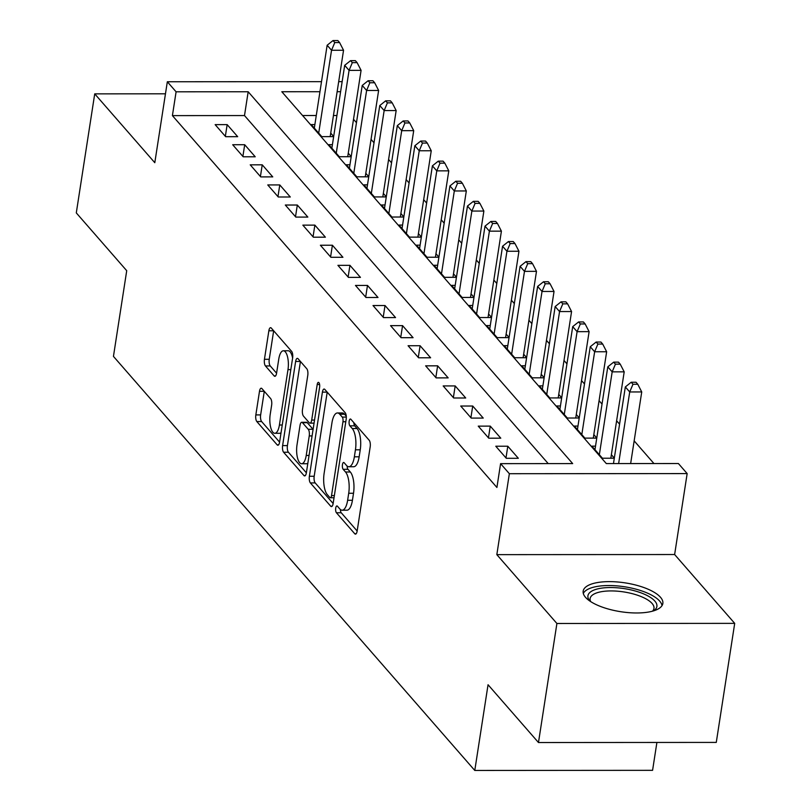 <?xml version="1.0" encoding="UTF-8"?>
<svg xmlns="http://www.w3.org/2000/svg" width="811" height="811" viewBox="0 0 811 811"><rect width="100%" height="100%" fill="white"/><g stroke="black" fill="none" stroke-linecap="round" stroke-linejoin="round"><path stroke-width="1.22" d="M335.724 508.102A3.548 1.308 -90 0 0 336.423 512.755L354.711 533.719A5.069 1.865 -90 0 0 355.441 534.125A5.069 1.865 -90 0 0 357.154 531.023L370.181 446.891A5.069 1.865 -90 0 0 369.187 440.241L350.889 419.287A3.548 1.308 -90 0 0 350.382 419.003A3.548 1.308 -90 0 0 349.176 421.173A3.548 1.308 -90 0 0 349.876 425.826L352.248 428.543A16.23 5.981 -90 0 1 355.441 449.811L354.356 456.816A16.23 5.981 -90 0 1 348.852 466.741A16.23 5.981 -90 0 1 346.53 465.463L344.158 462.746A3.548 1.308 -90 0 0 343.651 462.473A3.548 1.308 -90 0 0 342.455 464.642A3.548 1.308 -90 0 0 343.154 469.295L345.516 472.002A16.23 5.981 -90 0 1 348.71 493.27L347.625 500.286A16.23 5.981 -90 0 1 342.13 510.21A16.23 5.981 -90 0 1 339.799 508.923L337.437 506.216A3.548 1.308 -90 0 0 336.93 505.932A3.548 1.308 -90 0 0 335.724 508.102M340.427 509.531A3.548 1.308 -90 0 0 341.228 512.755L357.164 531.012M353.88 422.713A3.548 1.308 -90 0 0 354.681 425.826L357.053 428.532L352.248 428.543M347.159 466.072A3.548 1.308 -90 0 0 347.96 469.285L350.322 472.002L345.516 472.002M585.522 597.322A40.317 14.588 8.8 0 0 628.849 612.66A40.317 14.588 8.8 0 0 662.84 603.465A40.317 14.588 8.8 0 0 660.489 597.271A40.317 14.588 8.8 0 0 617.161 581.943A40.317 14.588 8.8 0 0 583.17 591.128A40.317 14.588 8.8 0 0 585.522 597.322M261.933 388.611A5.069 1.865 -90 0 0 261.213 388.216A5.069 1.865 -90 0 0 259.49 391.307L255.84 414.918A5.069 1.865 -90 0 0 256.834 421.558L277.149 444.844A5.069 1.865 -90 0 0 277.879 445.239A5.069 1.865 -90 0 0 279.592 442.137L292.619 358.016A5.069 1.865 -90 0 0 291.625 351.366L271.31 328.08A5.069 1.865 -90 0 0 270.58 327.685A5.069 1.865 -90 0 0 268.857 330.787L264.447 359.293A5.069 1.865 -90 0 0 265.45 365.943L274.138 375.909A5.069 1.865 -90 0 0 274.868 376.304A5.069 1.865 -90 0 0 276.581 373.202L278.771 359.07A13.574 4.998 -90 0 1 283.374 350.778A13.574 4.998 -90 0 1 287.986 369.623L279.41 425.005A13.574 4.998 -90 0 1 274.817 433.297A13.574 4.998 -90 0 1 270.205 414.451L271.634 405.216A5.069 1.865 -90 0 0 270.631 398.576L261.933 388.611M548.226 463.618L244.496 115.567L172.408 115.618L176.099 91.805L167.33 81.759L321.511 81.658M538.474 742.531L556.904 623.487L734.705 623.365L716.275 742.41L538.474 742.531L488.05 684.737L474.78 770.45L113.449 356.394L126.719 270.692L76.295 212.898L94.725 93.863L154.8 162.707L167.33 81.759M734.705 623.365L674.63 554.531L496.829 554.643L556.904 623.487M496.829 554.643L509.359 473.705L500.59 463.649L572.678 463.598L248.176 91.755L176.099 91.805M172.408 115.618L496.91 487.462L500.59 463.649M309.386 476.27A5.069 1.865 -90 0 0 310.38 482.92L330.695 506.196A5.069 1.865 -90 0 0 331.425 506.601A5.069 1.865 -90 0 0 333.139 503.499L346.165 419.368A5.069 1.865 -90 0 0 345.172 412.718L324.846 389.442A5.069 1.865 -90 0 0 324.126 389.047A5.069 1.865 -90 0 0 322.403 392.139L309.386 476.27L314.192 476.27A5.069 1.865 -90 0 0 315.185 482.91L333.139 503.489M305.382 475.52L303.922 475.52L283.607 452.244A5.069 1.865 -90 0 1 282.613 445.594L295.63 361.463A5.069 1.865 -90 0 1 297.353 358.361A5.069 1.865 -90 0 1 298.083 358.766L306.771 368.731A5.069 1.865 -90 0 1 307.774 375.371L302.493 409.494A5.069 1.865 -90 0 0 303.486 416.134L309.255 422.744A5.069 1.865 -90 0 0 309.984 423.149A5.069 1.865 -90 0 0 311.698 420.047L317.202 384.526A3.548 1.308 -90 0 1 318.399 382.356A3.548 1.308 -90 0 1 319.605 387.293L306.365 472.823L288.412 452.234L283.607 452.244M303.922 475.52A5.069 1.865 -90 0 0 304.652 475.915A5.069 1.865 -90 0 0 306.365 472.823M165.464 93.812L94.725 93.863M333.676 136.491L330.726 133.105M351.214 156.594L348.264 153.208M368.752 176.686L365.802 173.301M386.3 196.789L383.339 193.403M403.837 216.892L400.887 213.506M421.375 236.984L418.425 233.609M438.913 257.087L435.963 253.701M456.451 277.19L453.501 273.804M473.999 297.282L471.039 293.906M491.537 317.385L488.587 313.999M509.075 337.488L506.125 334.102M526.613 357.59L523.663 354.204M544.161 377.683L541.201 374.307M561.699 397.785L558.749 394.399M579.236 417.888L576.286 414.502M596.774 437.981L593.824 434.605M614.322 458.083L611.362 454.697M495.785 446.232L506.307 458.296L518.33 458.286L507.798 446.222L495.785 446.232M478.247 426.13L488.769 438.193L500.782 438.183L490.26 426.12L478.247 426.13M460.709 406.027L471.232 418.091L483.244 418.081L472.722 406.027L460.709 406.027M443.171 385.935L453.694 397.988L465.707 397.988L455.184 385.924L443.171 385.935M425.623 365.832L436.156 377.896L448.169 377.885L437.636 365.822L425.623 365.832M408.085 345.729L418.608 357.793L430.621 357.783L420.098 345.729L408.085 345.729M390.547 325.637L401.07 337.69L413.083 337.69L402.56 325.627L390.547 325.637M373.009 305.534L383.532 317.598L395.545 317.588L385.022 305.524L373.009 305.534M355.461 285.431L365.994 297.495L378.007 297.485L367.484 285.421L355.461 285.431M337.923 265.339L348.446 277.392L360.459 277.382L349.936 265.329L337.923 265.339M320.386 245.236L330.908 257.29L342.921 257.29L332.398 245.226L320.386 245.236M302.848 225.134L313.37 237.197L325.383 237.187L314.861 225.123L302.848 225.134M285.31 205.031L295.833 217.095L307.845 217.084L297.323 205.031L285.31 205.031M267.762 184.938L278.285 196.992L290.297 196.992L279.775 184.928L267.762 184.938M250.224 164.836L260.747 176.899L272.76 176.889L262.237 164.826L250.224 164.836M232.686 144.733L243.209 156.797L255.222 156.787L244.699 144.733L232.686 144.733M237.684 136.684L227.161 124.63L215.148 124.641L225.671 136.694L237.684 136.684M653.95 463.547L634.161 440.87M619.574 424.153L616.613 420.777M602.026 404.06L599.076 400.675M584.488 383.958L581.538 380.572M566.95 363.855L564 360.469M549.412 343.752L546.462 340.377M531.874 323.66L528.914 320.274M514.326 303.557L511.376 300.171M496.788 283.455L493.838 280.079M479.25 263.362L476.3 259.976M461.712 243.259L458.752 239.874M444.164 223.157L441.214 219.781M426.627 203.064L423.677 199.678M409.089 182.962L406.139 179.576M391.551 162.859L388.591 159.473M374.003 142.756L371.053 139.38M356.465 122.664L353.515 119.278M336.92 115.507L333.443 115.507M316.27 115.517L302.574 115.527M614.302 458.215L602.421 458.225L591.898 446.162L595.507 446.162M596.754 438.122L584.883 438.122L574.36 426.069L577.969 426.069M579.216 418.02L567.345 418.03L556.812 405.966L560.431 405.966M561.678 397.917L549.797 397.927L539.274 385.864L542.894 385.864M544.14 377.814L532.259 377.825L521.737 365.771L525.356 365.761M526.592 357.722L514.721 357.732L504.199 345.668L507.808 345.668M509.055 337.619L497.184 337.629L486.661 325.566L490.27 325.566M491.517 317.517L479.636 317.527L469.113 305.473L472.732 305.463M473.979 297.424L462.098 297.424L451.575 285.371L455.194 285.371M456.431 277.321L444.56 277.332L434.037 265.268L437.646 265.268M438.893 257.219L427.022 257.229L416.499 245.165L420.108 245.165M421.355 237.126L409.474 237.126L398.951 225.073L402.57 225.073M403.817 217.024L391.936 217.034L381.413 204.97L385.032 204.97M386.269 196.921L374.398 196.931L363.875 184.867L367.484 184.867M368.731 176.818L356.86 176.828L346.338 164.775L349.946 164.765M351.193 156.726L339.322 156.736L328.79 144.672L332.409 144.672M333.656 136.623L321.774 136.633L311.252 124.57L314.871 124.57M474.78 770.45L652.581 770.328L656.9 742.45M319.95 91.714L281.812 91.734L606.314 463.578L678.391 463.527L687.16 473.583L509.359 473.705M674.63 554.531L687.16 473.583M338.684 81.637L342.161 81.637M340.61 91.694L337.133 91.704M244.496 115.567L248.176 91.755M507.798 446.222L505.993 457.921M490.26 426.12L488.455 437.818M472.722 406.027L470.907 417.726M455.184 385.924L453.369 397.623M437.636 365.822L435.831 377.52M420.098 345.729L418.294 357.428M402.56 325.627L400.746 337.325M385.022 305.524L383.208 317.223M367.484 285.421L365.67 297.13M349.936 265.329L348.132 277.027M332.398 245.226L330.584 256.925M314.861 225.123L313.046 236.822M297.323 205.031L295.508 216.73M279.775 184.928L277.97 196.627M262.237 164.826L260.422 176.524M244.699 144.733L242.884 156.432M227.161 124.63L225.346 136.329M342.13 510.21L346.936 510.2A16.23 5.981 -90 0 0 352.43 500.286L347.625 500.286M350.322 472.002A16.23 5.981 -90 0 1 353.515 493.27L352.43 500.286M348.852 466.741L353.667 466.741A16.23 5.981 -90 0 0 359.161 456.816L354.356 456.816M357.053 428.532A16.23 5.981 -90 0 1 360.246 449.801L359.161 456.816M327.208 392.149L314.192 476.27M329.813 497.488A3.548 1.308 -90 0 0 330.32 497.761A3.548 1.308 -90 0 0 331.527 495.592L342.962 421.75A3.548 1.308 -90 0 0 342.262 417.097L339.768 414.239A16.23 5.981 -90 0 0 337.437 412.961A16.23 5.981 -90 0 0 331.942 422.876L324.126 473.35A16.23 5.981 -90 0 0 327.32 494.629L329.813 497.488M337.437 412.961L342.242 412.951A16.23 5.981 -90 0 1 344.574 414.228L346.256 416.165M295.63 361.463L300.435 361.463L287.418 445.594A5.069 1.865 -90 0 0 288.412 452.234M297.008 444.894A13.574 4.998 -90 0 0 301.621 463.74A13.574 4.998 -90 0 0 306.223 455.447L309.244 435.933A5.069 1.865 -90 0 0 308.241 429.293L302.473 422.683A5.069 1.865 -90 0 0 301.753 422.278A5.069 1.865 -90 0 0 300.029 425.38L297.008 444.894M301.621 463.74L306.426 463.74A13.574 4.998 -90 0 0 307.866 463.172M313.097 429.343A5.069 1.865 -90 0 0 313.046 429.293L308.241 429.293M301.753 422.278L306.558 422.278A5.069 1.865 -90 0 1 307.278 422.683L313.046 429.293M274.817 433.297L279.623 433.297A13.574 4.998 -90 0 0 281.052 432.719M292.609 358.067A13.574 4.998 -90 0 0 288.179 350.768L283.374 350.778M268.857 330.787L273.662 330.787L269.252 359.293A5.069 1.865 -90 0 0 270.256 365.943L276.581 373.202M259.49 391.307L264.295 391.307L260.645 414.908A5.069 1.865 -90 0 0 261.639 421.558L279.602 442.137M630.644 463.568L641.734 391.946L629.721 391.956L625.332 386.928L613.471 463.578M618.631 463.568L629.721 391.956L632.965 384.262L637.77 384.252L636.017 382.245L631.211 382.245L632.965 384.262M625.332 386.928L631.211 382.245M637.77 384.252L641.734 391.946M589.992 601.154A34.883 12.621 -171.2 0 1 589.982 601.133A34.883 12.621 -171.2 0 1 589.891 601.032A34.883 12.621 -171.2 0 1 610.693 587.539A34.883 12.621 -171.2 0 1 654.852 601.083A34.883 12.621 -171.2 0 1 653.443 610.865A34.883 12.621 -171.2 0 1 653.301 610.957M652.49 611.18A32.298 11.689 8.8 0 0 653.97 608.432A32.298 11.689 8.8 0 0 652.085 603.465A32.298 11.689 8.8 0 0 617.364 591.178A32.298 11.689 8.8 0 0 590.124 598.548A32.298 11.689 8.8 0 0 590.702 601.62M662.009 605.645A40.053 14.497 8.8 0 0 659.657 601.083A40.053 14.497 8.8 0 0 618.752 586.039A40.053 14.497 8.8 0 0 583.302 593.459M610.825 458.225L624.196 371.854L612.173 371.854L607.794 366.836L594.97 449.679M599.349 454.707L612.173 371.854L615.427 364.159L620.233 364.159L618.479 362.142L613.674 362.152L615.427 364.159M607.794 366.836L613.674 362.152M620.233 364.159L624.196 371.854M593.277 438.122L606.648 351.751L594.635 351.761L590.256 346.733L577.422 429.587M581.811 434.605L594.635 351.761L597.889 344.057L602.695 344.057L600.941 342.049L596.126 342.049L597.889 344.057M590.256 346.733L596.126 342.049M602.695 344.057L606.648 351.751M575.739 418.02L589.11 331.648L577.097 331.658L572.708 326.63L559.884 409.484M564.274 414.512L577.097 331.658L580.341 323.954L585.147 323.954L583.393 321.947L578.588 321.947L580.341 323.954M572.708 326.63L578.588 321.947M585.147 323.954L589.11 331.648M558.201 397.917L571.573 311.546L559.56 311.556L555.17 306.538L542.346 389.381M546.736 394.41L559.56 311.556L562.804 303.861L567.609 303.851L565.855 301.844L561.05 301.844L562.804 303.861M555.17 306.538L561.05 301.844M567.609 303.851L571.573 311.546M540.663 377.825L554.035 291.453L542.022 291.463L537.632 286.435L524.808 369.289M529.188 374.307L542.022 291.463L545.266 283.759L550.071 283.759L548.317 281.741L543.512 281.752L545.266 283.759M537.632 286.435L543.512 281.752M550.071 283.759L554.035 291.453M523.115 357.722L536.487 271.35L524.474 271.361L520.094 266.332L507.27 349.186M511.65 354.214L524.474 271.361L527.728 263.656L532.533 263.656L530.779 261.649L525.974 261.649L527.728 263.656M520.094 266.332L525.974 261.649M532.533 263.656L536.487 271.35M505.577 337.619L518.949 251.248L506.936 251.258L502.556 246.23L489.722 329.084M494.112 334.112L506.936 251.258L510.18 243.564L514.985 243.553L513.231 241.546L508.426 241.546L510.18 243.564M502.556 246.23L508.426 241.546M514.985 243.553L518.949 251.248M488.04 317.527L501.411 231.155L489.398 231.155L485.008 226.137L472.184 308.991M476.574 314.009L489.398 231.155L492.642 223.461L497.447 223.461L495.693 221.444L490.888 221.454L492.642 223.461M485.008 226.137L490.888 221.454M497.447 223.461L501.411 231.155M470.502 297.424L483.873 211.053L471.86 211.063L467.471 206.035L454.647 288.888M459.026 293.917L471.86 211.063L475.104 203.358L479.909 203.358L478.155 201.351L473.35 201.351L475.104 203.358M467.471 206.035L473.35 201.351M479.909 203.358L483.873 211.053M452.954 277.321L466.325 190.95L454.312 190.96L449.933 185.932L437.109 268.786M441.488 273.814L454.312 190.96L457.566 183.266L462.371 183.256L460.618 181.248L455.812 181.248L457.566 183.266M449.933 185.932L455.812 181.248M462.371 183.256L466.325 190.95M435.416 257.229L448.787 170.857L436.774 170.857L432.395 165.839L419.561 248.683M423.95 253.711L436.774 170.857L440.018 163.163L444.823 163.153L443.07 161.146L438.264 161.156L440.018 163.163M432.395 165.839L438.264 161.156M444.823 163.153L448.787 170.857M417.878 237.126L431.249 150.755L419.236 150.765L414.847 145.737L402.023 228.59M406.412 233.609L419.236 150.765L422.48 143.06L427.285 143.06L425.532 141.053L420.727 141.053L422.48 143.06M414.847 145.737L420.727 141.053M427.285 143.06L431.249 150.755M400.34 217.024L413.711 130.652L401.698 130.662L397.309 125.634L384.485 208.488M388.864 213.516L401.698 130.662L404.942 122.958L409.748 122.958L407.994 120.951L403.189 120.951L404.942 122.958M397.309 125.634L403.189 120.951M409.748 122.958L413.711 130.652M382.802 196.921L396.163 110.549L384.15 110.56L379.771 105.542L366.947 188.385M371.326 193.413L384.15 110.56L387.405 102.865L392.21 102.855L390.456 100.848L385.651 100.848L387.405 102.865M379.771 105.542L385.651 100.848M392.21 102.855L396.163 110.549M365.254 176.828L378.625 90.457L366.613 90.467L362.233 85.439L349.399 168.293M353.789 173.311L366.613 90.467L369.857 82.763L374.662 82.763L372.908 80.745L368.103 80.755L369.857 82.763M362.233 85.439L368.103 80.755M374.662 82.763L378.625 90.457M347.716 156.726L361.088 70.354L349.075 70.364L344.685 65.336L331.861 148.19M336.251 153.218L349.075 70.364L352.319 62.66L357.124 62.66L355.37 60.653L350.565 60.653L352.319 62.66M344.685 65.336L350.565 60.653M357.124 62.66L361.088 70.354M330.178 136.623L343.55 50.252L331.537 50.262L327.147 45.234L314.323 128.087M318.703 133.116L331.537 50.262L334.781 42.567L339.586 42.557L337.832 40.55L333.027 40.55L334.781 42.567M327.147 45.234L333.027 40.55M339.586 42.557L343.55 50.252M341.228 512.755L336.423 512.755M354.681 425.826L349.876 425.826M347.96 469.285L343.154 469.295M353.515 493.27L348.71 493.27M360.246 449.801L355.441 449.811M356.171 533.719L354.711 533.719M327.208 392.139L322.403 392.139M332.145 506.196L330.695 506.196M315.185 482.91L310.38 482.92M334.365 495.592L331.527 495.592M345.8 421.75L342.962 421.75M346.307 417.097L342.262 417.097M344.574 414.228L339.768 414.239M287.418 445.594L282.613 445.594M314.536 420.047L311.698 420.047M319.605 384.526L317.202 384.526M309.062 455.447L306.223 455.447M312.083 435.933L309.244 435.933M307.278 422.683L302.473 422.683M282.248 425.005L279.41 425.005M290.825 369.623L287.986 369.623M275.598 375.909L274.138 375.909M270.256 365.943L265.45 365.943M269.252 359.293L264.447 359.293M278.609 444.844L277.149 444.844M261.639 421.558L256.834 421.558M260.645 414.908L255.84 414.918M334.031 497.761L330.32 497.761M314.06 423.139L309.984 423.149"/></g></svg>
